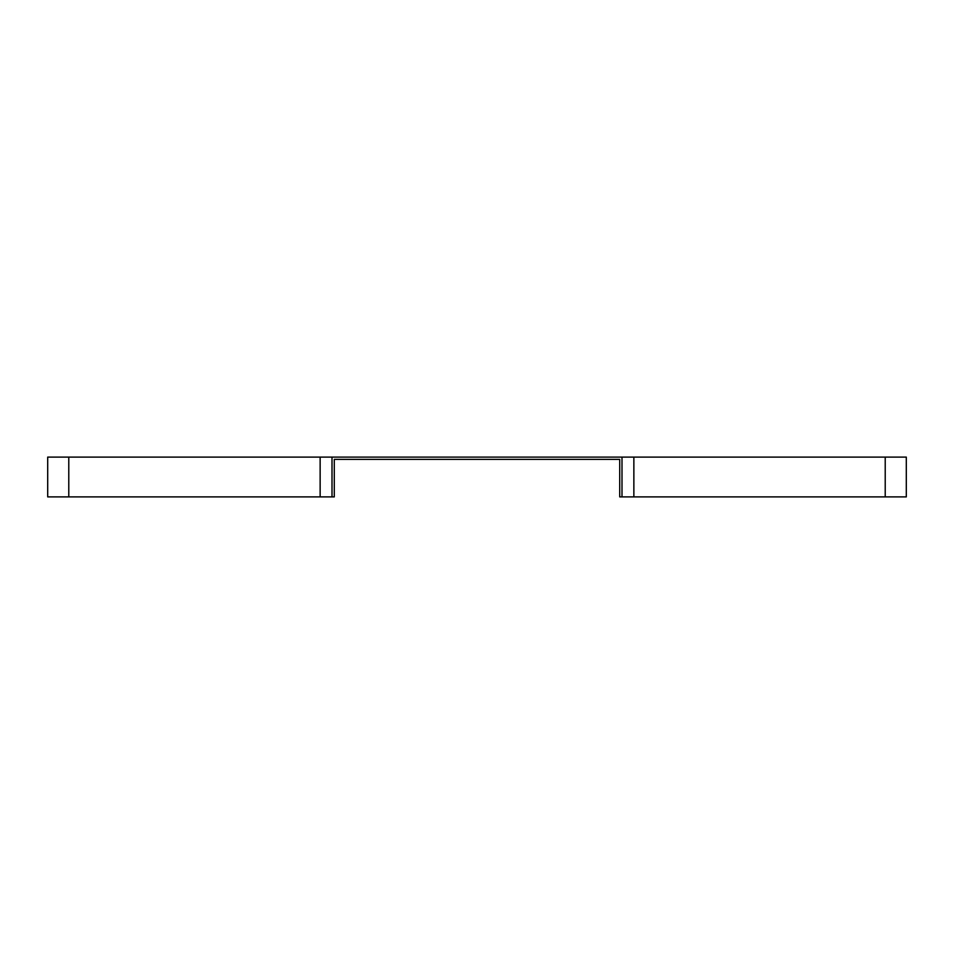 <?xml version="1.0" encoding="UTF-8"?>
<svg xmlns="http://www.w3.org/2000/svg" width="954" height="954" viewBox="0 0 954 954"><rect width="100%" height="100%" fill="white"/><g stroke="black" fill="none" stroke-linecap="round" stroke-linejoin="round"><path stroke-width="1.43" d="M332.004 496.903L47.7 496.903L47.7 457.097L332.004 457.097L332.004 496.903L334.282 496.903L334.282 459.375L619.718 459.375L619.718 496.903L621.996 496.903L621.996 457.097L906.3 457.097L906.3 496.903L621.996 496.903M332.004 457.097L621.996 457.097M633.861 457.097L633.861 496.903M885.217 457.097L885.217 496.903M68.783 457.097L68.783 496.903M320.139 457.097L320.139 496.903"/></g></svg>
